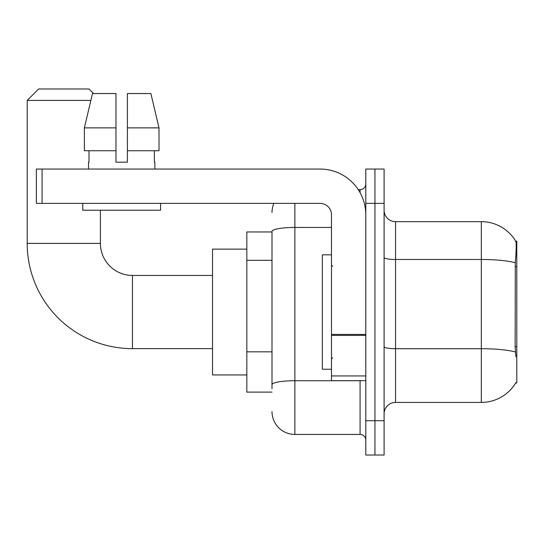 <?xml version="1.0" encoding="UTF-8"?>
<svg xmlns="http://www.w3.org/2000/svg" width="544" height="544" viewBox="0 0 544 544"><rect width="100%" height="100%" fill="white"/><g stroke="black" fill="none" stroke-linecap="round" stroke-linejoin="round"><path stroke-width="0.82" d="M515.678 382.962L515.875 382.622A40.038 40.038 0 0 1 481.338 402.41A40.038 40.038 0 0 0 515.678 382.962L516.8 382.962L516.8 241.114L515.76 241.257A40.038 40.038 0 0 0 481.338 221.666A40.038 40.038 0 0 1 515.678 241.114A40.038 40.038 0 0 0 481.338 221.666L395.542 221.666A11.438 11.438 0 0 1 384.105 210.229A11.438 11.438 0 0 0 395.542 221.666L395.542 402.41A11.438 11.438 0 0 0 384.105 413.848M272 231.962L246.833 231.962L246.833 392.115L272 392.115M374.952 420.709L374.952 455.029L384.105 455.029L384.105 420.709L374.952 420.709L374.952 455.029L365.799 455.029L365.799 420.709L374.952 420.709L374.952 203.368L374.952 420.709M365.799 420.709L365.799 169.048L374.952 169.048L374.952 203.368L374.952 169.048L384.105 169.048L384.105 420.709M515.875 356.653L515.141 346.712L515.304 262.752C516.297 250.308 516.446 243.148 515.76 241.257A40.038 40.038 0 0 0 481.338 221.666L481.338 259.481L395.542 259.481A11.438 1.986 0 0 1 384.105 257.496M515.426 352.009A40.038 6.95 180 0 0 481.338 348.704L481.338 402.41L395.542 402.41M272 388.681L272 231.424A22.875 3.971 180 0 1 294.875 227.446L331.486 227.446M294.875 203.368L294.875 434.438L360.08 434.438L360.08 380.671M358.258 189.638L360.08 189.638A5.719 5.719 0 0 0 365.799 183.92M365.799 440.157A5.719 5.719 0 0 0 360.08 434.438M272 212.514A22.875 22.875 0 0 1 273.911 203.368M294.875 434.438A22.875 22.875 0 0 1 272 411.556M127.405 162.18L115.967 162.18L127.405 162.18L115.967 162.18L127.405 162.18L127.405 93.548L150.878 93.548L159.004 127.867L159.004 150.742L127.405 150.742M331.486 254.844L322.334 254.844L322.334 369.233L331.486 369.233M212.514 348.643L132.444 348.643A105.244 105.244 0 0 1 27.2 243.399L27.2 100.409L38.638 88.971L88.971 88.971L93.548 93.548M132.444 348.643L132.444 275.434A32.028 32.028 0 0 1 100.409 243.399L100.409 210.229M90.868 100.409L27.2 100.409M246.833 249.125L212.514 249.125L212.514 374.952L246.833 374.952M365.799 380.671L331.486 380.671L331.486 334.417L365.799 334.417M365.799 214.805A45.757 45.757 0 0 0 320.042 169.048L42.072 169.048L42.072 203.368L320.042 203.368A11.438 11.438 0 0 1 331.486 214.805L331.486 334.417M42.072 203.368L36.353 203.368L36.353 169.048L42.072 169.048M115.967 127.867L115.967 150.742L115.967 127.867L84.374 127.867L92.5 93.548L115.967 93.548L115.967 162.18M88.516 162.18L89.012 162.18L88.516 162.18L88.516 169.048M154.863 162.18L154.367 162.18L154.863 162.18L154.863 169.048M154.367 150.742L154.367 162.18M89.012 162.18L89.012 150.742M82.797 203.368L82.797 210.229L160.582 210.229L160.582 203.368M115.967 150.742L84.374 150.742L84.374 127.867L92.5 93.548M159.004 127.867L150.878 93.548L159.004 127.867L127.405 127.867M516.8 266.635L515.141 266.635M516.8 346.712L515.141 346.712M272 260.324L246.833 260.324M272 351.832L246.833 351.832M515.304 262.752A40.038 6.95 180 0 0 481.338 259.481L481.338 348.704L395.542 348.704A11.438 1.986 -0 0 1 384.105 346.718M384.105 203.368L365.799 203.368M362.066 380.671A5.719 0.993 0 0 1 360.08 380.732L294.875 380.732A22.875 3.971 180 0 0 272 384.71M360.08 192.651L360.08 189.638M27.2 243.399L100.409 243.399M365.799 335.41L331.486 335.41M331.486 375.945L365.799 375.945M332.629 266.281L331.486 265.139M332.629 357.796L331.486 358.938M212.514 275.434L132.444 275.434"/></g></svg>
